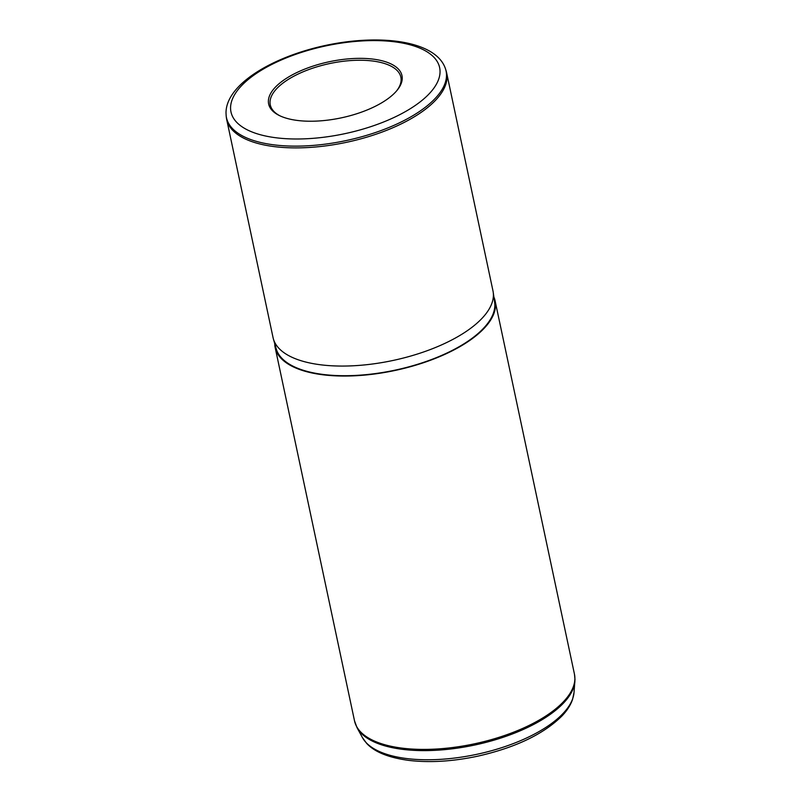 <?xml version="1.0" encoding="UTF-8"?>
<svg xmlns="http://www.w3.org/2000/svg" width="801" height="801" viewBox="0 0 801 801"><rect width="100%" height="100%" fill="white"/><g stroke="black" fill="none" stroke-linecap="round" stroke-linejoin="round"><path stroke-width="1.2" d="M396.605 90.893A66.753 28.105 -12 0 0 401.121 79.679A66.753 28.105 -12 0 0 400.86 77.156A66.753 28.105 -12 0 0 332.665 62.949A66.753 28.105 -12 0 0 270.017 102.388A66.753 28.105 -12 0 0 270.287 104.911A66.753 28.105 -12 0 0 279.759 115.724M268.375 101.387A68.155 28.696 -12 0 0 279.028 115.374A68.155 28.696 -12 0 0 341.276 117.857A68.155 28.696 -12 0 0 397.126 90.273A68.155 28.696 -12 0 0 402.242 78.198A68.155 28.696 -12 0 0 335.349 60.566A68.155 28.696 -12 0 0 268.375 101.387M445.586 69.146L446.107 70.788A112.42 47.329 168 0 1 446.598 72.651A112.42 47.329 168 0 1 447.038 76.906A112.42 47.329 168 0 1 341.516 143.329A112.42 47.329 168 0 1 226.673 119.399A112.42 47.329 168 0 1 226.363 117.497L226.162 115.785A112.25 47.259 -12 0 0 338.923 141.997A112.25 47.259 -12 0 0 446.517 75.254A112.25 47.259 -12 0 0 445.586 69.146C436.775 41.141 381.707 33.502 325.907 45.347C271.94 56.811 225.922 84.666 226.012 112.911L226.162 115.785M226.673 119.399L273.051 337.581A112.42 47.329 -12 0 0 273.381 338.913A112.42 47.329 -12 0 0 389.496 361.191A112.42 47.329 -12 0 0 493.406 295.088A112.42 47.329 -12 0 0 493.206 292.185A112.42 47.329 -12 0 0 492.965 290.833L446.598 72.651M273.381 338.913L276.185 348.735A111.719 47.039 -12 0 0 391.579 370.873A111.719 47.039 -12 0 0 494.838 305.181A111.719 47.039 -12 0 0 494.638 302.297L493.206 292.185M274.733 343.639A112.42 47.329 -12 0 0 275.164 347.554A112.42 47.329 -12 0 0 390.017 371.484A112.42 47.329 -12 0 0 495.529 305.061A112.42 47.329 -12 0 0 495.088 300.806A112.42 47.329 -12 0 0 493.897 297.051M230.568 107.935A106.653 44.906 -12 0 0 335.239 135.529A106.653 44.906 -12 0 0 440.049 71.649A106.653 44.906 -12 0 0 335.379 44.055A106.653 44.906 -12 0 0 230.568 107.935M574.017 692.565L572.545 699.503C570.552 705.19 567.018 710.687 561.952 715.984C543.328 734.337 515.143 747.764 477.386 756.254C452.575 761.471 429.686 762.852 408.74 760.389C388.555 757.666 374.498 751.969 366.588 743.308L362.402 737.541A109.016 45.897 -12 0 0 476.565 754.372A109.016 45.897 -12 0 0 574.017 692.565L574.988 679.388L574.457 674.172L495.088 300.806M362.402 737.541L357.066 727.739L354.533 720.92A112.42 47.329 -12 0 0 469.376 744.85A112.42 47.329 -12 0 0 574.888 678.427A112.42 47.329 -12 0 0 574.457 674.172M357.066 727.739A112.23 47.249 -12 0 0 474.592 745.06A112.23 47.249 -12 0 0 574.908 681.441M354.533 720.92L275.164 347.554"/></g></svg>
